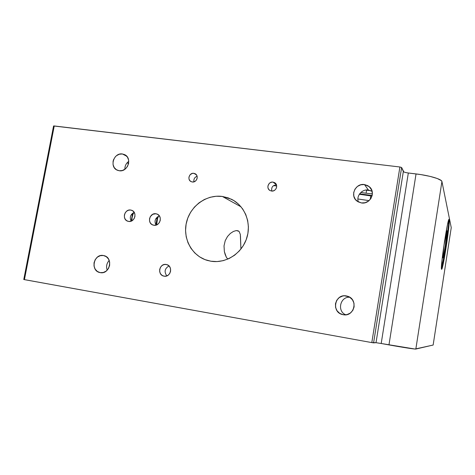 <?xml version="1.0" encoding="UTF-8"?>
<svg xmlns="http://www.w3.org/2000/svg" width="475" height="475" viewBox="0 0 475 475"><rect width="100%" height="100%" fill="white"/><g stroke="black" fill="none" stroke-linecap="round" stroke-linejoin="round"><path stroke-width="0.71" d="M222.353 196.454L231.367 199.209C244.833 205.734 251.756 223.096 246.685 238.319C241.739 253.591 225.756 263.72 210.918 261.22L217.075 261.571L223.244 260.65L229.176 258.495L234.644 255.176L239.424 250.818L243.325 245.599L246.192 239.715L247.908 233.409L248.413 226.931L247.677 220.537L245.747 214.48L242.701 208.988L238.658 204.286L233.789 200.545L228.279 197.903L222.353 196.454L216.238 196.246L210.158 197.279L204.351 199.506L199.025 202.837L194.388 207.148L190.6 212.272L187.803 218.013L186.105 224.17L185.559 230.506L186.2 236.787L188.005 242.778L190.914 248.253L194.815 253.003L199.571 256.844L205.01 259.623L210.918 261.22L207.201 260.371C191.829 255.865 182.531 238.408 186.509 222.223C190.303 206.002 206.542 194.21 222.353 196.454L241.074 206.862L222.353 196.454M238.302 230.85L236.152 230.601L233.409 231.444L230.387 233.409L227.507 236.497L225.215 240.694L224.022 245.872L224.36 251.631L225.174 254.547L226.409 257.391L224.36 251.631L224.022 245.872L225.215 240.694L227.507 236.497L230.387 233.409L233.409 231.444L236.152 230.601L238.302 230.85L236.443 230.571L239.079 231.373L240.326 234.442L240.92 249.054L240.457 235.933M372.157 195.528L359.64 193.818L372.157 195.528M366.581 190.202L366.094 193.224L360.852 192.458L366.094 193.224L366.581 190.202L365.661 190.083L370.791 190.683L366.581 190.202M130.702 210.039L131.64 210.271C137.602 212.088 134.728 222.662 128.6 221.421L130.696 221.297L132.632 220.317L134.122 218.637L134.924 216.517L134.924 214.273L134.122 212.254L132.638 210.769L130.702 210.039L128.612 210.176L126.683 211.155L125.204 212.83L124.397 214.943L124.397 217.176L125.192 219.189L126.665 220.685L128.6 221.421L127.793 221.231C121.725 219.527 124.515 208.828 130.702 210.039L132.567 210.722L130.702 210.039M193.83 173.322L195.088 173.713C199.197 175.554 196.733 182.798 192.274 181.973L191.098 181.616C186.924 179.835 189.335 172.508 193.83 173.322L196.407 174.824L193.83 173.322L192.197 173.446L190.071 174.794L188.949 177.104L188.967 178.796L189.602 180.316L190.766 181.432L192.274 181.973L193.907 181.848L195.415 181.088L196.561 179.805L197.167 178.19L197.155 176.492L196.513 174.966L195.344 173.856L193.83 173.322M273.042 182.115L274.698 182.703C278.7 184.888 276.028 191.858 271.51 191.027L269.954 190.493C265.852 188.379 268.464 181.296 273.042 182.115L276.373 184.68L273.042 182.115L272.175 182.091L270.495 182.554L269.082 183.623L267.924 185.998L267.965 187.744L268.654 189.311L269.901 190.463L271.51 191.027L273.232 190.908L274.817 190.125L276.011 188.807L276.634 187.144L276.598 185.393L275.898 183.819L274.651 182.673L273.042 182.115M166.179 264.48L166.63 264.575C173.304 265.988 170.745 277.614 164.071 276.171L163.78 276.112C156.987 274.853 159.428 263.061 166.179 264.48L164.018 264.581L162.028 265.555L160.508 267.247L159.689 269.408L159.695 271.712L160.532 273.802L162.064 275.369L164.071 276.171L166.238 276.082L168.239 275.114L169.765 273.41L170.584 271.243L170.572 268.933L169.729 266.837L168.186 265.276L166.179 264.48M155.942 213.756L156.952 214.017C162.978 215.923 160.051 226.51 153.841 225.251L152.968 225.037C146.834 223.25 149.661 212.527 155.942 213.756L157.991 214.546L155.942 213.756L152.79 214.284L150.343 216.564L149.536 218.702L149.542 220.958L150.361 222.995L151.869 224.503L153.841 225.251L155.978 225.126L157.949 224.141L159.458 222.448L160.265 220.305L160.259 218.043L159.434 216L157.914 214.498L155.942 213.756M372.151 191.413L368.386 190.024L364.456 184.549L369.312 186.711C376.265 192.149 370.257 204.565 361.451 202.95L357.117 201.174C349.582 196.027 355.348 182.958 364.456 184.549L368.386 190.024C361.95 188.961 356.06 195.997 358.364 201.97M122.39 153.971L124.545 154.601C132.555 157.896 127.828 172.354 119.255 170.763L117.367 170.234C109.137 167.141 113.697 152.433 122.39 153.971L126.736 156.227L122.39 153.971L119.302 154.232L116.446 155.729L115.247 156.875L113.525 159.743L113.074 161.357L113.062 164.635L114.226 167.574L116.399 169.723L119.255 170.763L122.354 170.513L125.222 169.023L127.425 166.517L128.624 163.37L128.624 160.075L127.442 157.13L125.252 154.987L122.39 153.971M441.53 269.242C440.123 268.387 447.622 218.494 449.035 219.296L449.207 219.539C450.229 222.733 443.08 269.764 441.643 269.325L443.977 260.068L446.904 242.262L448.97 225.56L448.994 219.325L447.539 224.402L444.511 241.472L441.988 260.312L441.53 269.242M446.939 230.719L446.939 230.719C447.551 232.18 443.608 258.18 442.819 257.883L442.747 257.83C442.023 257.058 446.067 230.215 446.85 230.612L443.965 245.433L442.747 257.83L443.709 254.796L445.307 245.747L446.939 230.719M100.213 272.632L99.987 272.585C90.119 270.97 93.652 253.46 103.413 255.514L103.936 255.621C113.596 257.503 109.838 274.746 100.213 272.632L103.324 272.496L106.204 271.071L108.425 268.577L109.63 265.394L109.648 262.01L108.466 258.94L106.275 256.66L103.413 255.514L100.314 255.669L97.446 257.094L95.243 259.582L94.044 262.746L94.02 266.113L95.184 269.171L97.357 271.462L100.213 272.632M343.217 314.717L342.623 314.593C331.099 312.295 334.798 293.532 346.287 295.925L347.635 296.252C358.56 299.25 354.297 317.146 343.217 314.717L346.91 314.622L350.277 313.102L352.806 310.389L354.107 306.903L353.976 303.175L352.444 299.778L349.737 297.231L346.287 295.925L348.787 296.715L344.44 295.8L342.606 296.044L339.263 297.57L336.751 300.271L335.463 303.733L335.576 307.438L337.09 310.828L339.767 313.387L343.217 314.717M276.688 185.98L273.535 185.63L276.688 185.98M370.767 195.92L372.008 196.08L370.767 195.92L370.185 199.5L370.767 195.92L359.343 194.257L370.767 195.92M369.069 200.64L357.895 198.977L369.069 200.64M349.79 297.267C340.177 296.418 336.763 311.22 345.758 314.806M109.214 260.437C106.626 263.31 105.961 266.552 107.207 270.168M128.577 163.59L127.08 162.842L128.577 163.59M53.723 126.166L23.958 279.52M376.016 342.695L371.806 342.594L23.768 279.502L24.433 279.644L54.251 125.964L53.586 125.964L399.902 166.992L371.806 342.594L373.588 342.867L401.618 167.497L403.334 171.534C403.845 172.122 405.508 172.609 408.328 172.995L416.041 173.927L388.966 344.903C402.331 347.326 415.293 349.321 415.839 349.048L441.928 181.521L451.244 227.632L433.147 345.028L415.839 349.048L441.928 181.521C441.798 179.182 429.323 175.471 416.041 173.927L388.966 344.903L381.199 343.496L408.328 172.995L381.199 343.496L376.016 342.695L403.334 171.534L376.016 342.695L373.588 342.867L401.618 167.497L399.902 166.992L371.806 342.594L24.433 279.644L54.251 125.964L399.902 166.992L401.618 167.497L403.839 171.932M408.31 172.995L420.903 174.598L430.071 176.385L437.238 178.499L441.281 180.589L441.928 181.521L451.244 227.632L433.141 345.052L415.031 349.042L381.199 343.496M448.447 225.488L444.933 251.607L441.429 268.707C443.389 264.361 449.32 224.586 448.727 219.83L448.667 222.656M128.773 161.334C126.095 163.311 124.794 165.959 124.872 169.29M156.625 224.907L157.528 218.553L158.525 216.273L159.345 215.876L158.525 216.273C155.016 218.512 154.185 221.457 156.037 225.108M169.005 265.941C164.718 268.5 163.988 271.819 166.826 275.898M276.438 184.846C272.68 185.268 271.148 187.334 271.831 191.057M197.101 176.261C194.566 177.276 193.521 179.134 193.972 181.83M364.456 184.549L360.792 184.799L357.467 186.408L354.979 189.127L353.703 192.541L353.827 196.145L355.342 199.387L358.019 201.774L361.451 202.95L365.127 202.718L368.475 201.121L370.981 198.39L372.269 194.952L372.127 191.324L370.589 188.076L367.893 185.701L364.456 184.549M131.818 220.845L132.133 217.348L133.178 213.691L134.176 212.337L133.718 212.604C130.352 214.724 129.485 217.58 131.118 221.16M372.376 193.901L366.094 193.224L372.376 193.901M404.943 172.336L406.535 172.716M226.409 257.391L227.863 259.089M131.225 214.783L132.311 214.949M155.996 218.476L157.011 218.631M195.451 173.921L195.088 173.713M275.393 183.237L274.698 182.703M371.812 190.297L369.312 186.711M124.99 154.832L124.545 154.601M344.007 314.818L342.623 314.593M23.768 279.514L53.568 125.97M157.308 217.022L155.877 224.865M164.136 276.183L163.78 276.112M132.626 213.257L131.165 221.142M207.201 260.371L207.973 260.591"/></g></svg>
